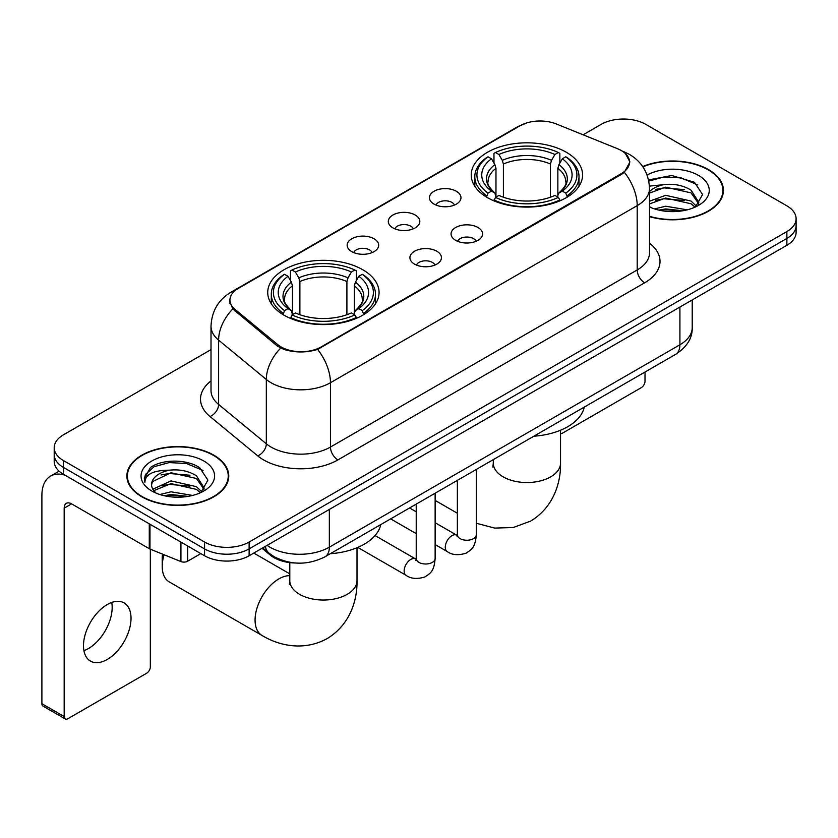 <?xml version="1.0" encoding="UTF-8"?>
<svg xmlns="http://www.w3.org/2000/svg" width="838" height="838" viewBox="0 0 838 838"><rect width="100%" height="100%" fill="white"/><g stroke="black" fill="none" stroke-linecap="round" stroke-linejoin="round"><path stroke-width="1.26" d="M362.76 269.731A55.675 32.137 0 0 0 302.099 262.765A55.675 32.137 0 0 0 267.731 292.452A55.675 32.137 0 0 0 284.03 315.182A55.675 32.137 0 0 0 344.701 322.148A55.675 32.137 0 0 0 379.069 292.452A55.675 32.137 0 0 0 362.76 269.731M566.279 152.233A55.675 32.137 0 0 0 505.607 145.267A55.675 32.137 0 0 0 471.239 174.964A55.675 32.137 0 0 0 487.548 197.684A55.675 32.137 0 0 0 548.22 204.65A55.675 32.137 0 0 0 582.578 174.964A55.675 32.137 0 0 0 566.279 152.233M434.063 204.116A15.754 9.092 180 0 1 430.942 201.549A15.754 9.092 180 0 1 436.158 190.236A15.754 9.092 180 0 1 456.354 191.253A15.754 9.092 180 0 1 459.475 201.549A15.754 9.092 180 0 1 434.063 204.116M454.426 205.059A9.448 5.457 0 0 0 451.892 202.408A9.448 5.457 0 0 0 442.579 201.026A9.448 5.457 0 0 0 435.99 205.059M392.917 227.873A15.754 9.092 180 0 1 389.796 225.307A15.754 9.092 180 0 1 395.012 213.994A15.754 9.092 180 0 1 415.198 215.01A15.754 9.092 180 0 1 418.33 225.307A15.754 9.092 180 0 1 392.917 227.873M413.281 228.816A9.448 5.457 0 0 0 410.746 226.166A9.448 5.457 0 0 0 401.433 224.783A9.448 5.457 0 0 0 394.834 228.816M351.771 251.63A15.754 9.092 180 0 1 348.65 249.064A15.754 9.092 180 0 1 353.866 237.751A15.754 9.092 180 0 1 374.052 238.767A15.754 9.092 180 0 1 377.184 249.064A15.754 9.092 180 0 1 351.771 251.63M372.135 252.573A9.448 5.457 0 0 0 369.6 249.923A9.448 5.457 0 0 0 360.288 248.53A9.448 5.457 0 0 0 353.688 252.573M455.683 240.359A15.754 9.092 180 0 1 452.551 237.783A15.754 9.092 180 0 1 457.778 226.48A15.754 9.092 180 0 1 477.964 227.486A15.754 9.092 180 0 1 481.085 237.783A15.754 9.092 180 0 1 455.683 240.359M476.047 241.302A9.448 5.457 0 0 0 473.512 238.641A9.448 5.457 0 0 0 464.189 237.259A9.448 5.457 0 0 0 457.6 241.302M414.538 264.117A15.754 9.092 180 0 1 411.406 261.54A15.754 9.092 180 0 1 416.622 250.237A15.754 9.092 180 0 1 436.818 251.243A15.754 9.092 180 0 1 439.94 261.54A15.754 9.092 180 0 1 414.538 264.117M434.901 265.059A9.448 5.457 0 0 0 432.356 262.399A9.448 5.457 0 0 0 423.043 261.016A9.448 5.457 0 0 0 416.455 265.059M617.449 148.682A28.356 16.372 180 0 1 621.241 150.515A28.356 16.372 180 0 1 629.548 162.101A28.356 16.372 180 0 1 621.241 173.676L321.174 346.922A28.356 16.372 180 0 1 277.881 344.732L235.059 309.421A28.356 16.372 180 0 1 229.937 300.025A28.356 16.372 180 0 1 238.243 288.45L519.969 125.794A28.356 16.372 180 0 1 556.296 123.961L617.449 148.682M295.28 563A31.509 18.195 180 0 1 270.485 555.248L262.053 548.293M649.513 216.654A50.94 29.414 0 0 0 723.435 190.404A50.94 29.414 0 0 0 708.508 169.601A50.94 29.414 0 0 0 642.694 166.542M213.847 455.191A50.94 29.414 0 0 0 158.33 448.822A50.94 29.414 0 0 0 126.873 475.994A50.94 29.414 0 0 0 141.8 496.787A50.94 29.414 0 0 0 197.318 503.167A50.94 29.414 0 0 0 228.764 475.994A50.94 29.414 0 0 0 213.847 455.191M127.407 478.645A50.94 29.414 0 0 0 127.229 479.42M625.483 153.647L629.914 161.923L624.362 172.303L621.607 174.304L317.612 349.415C306.362 352.798 295.123 352.798 283.883 349.415L277.514 346.188L232.786 308.939L229.56 300.769L231.016 295.552M211.008 349.624L63.437 434.828A31.509 18.195 0 0 0 54.208 447.691L54.208 461.413A31.509 18.195 0 0 0 63.437 474.277L204.556 555.751L204.556 548.89A31.509 18.195 0 0 0 249.127 548.89L786.872 238.432A31.509 18.195 0 0 0 796.1 225.558A31.509 18.195 0 0 1 786.872 238.432L249.127 548.89A31.509 18.195 0 0 1 204.556 548.89L63.437 467.415L204.556 548.89L204.556 542.029A31.509 18.195 0 0 0 249.127 542.029L786.872 231.571A31.509 18.195 0 0 0 796.1 218.697A31.509 18.195 0 0 0 786.872 205.834L645.752 124.359A31.509 18.195 0 0 0 601.181 124.359L583.101 134.803M54.208 454.552A31.509 18.195 0 0 0 63.437 467.415A31.509 18.195 0 0 1 54.208 454.552M54.208 447.691A31.509 18.195 0 0 0 63.437 460.554L204.556 542.029M228.418 479.42A50.94 29.414 0 0 0 228.24 478.645M723.089 193.829A50.94 29.414 0 0 0 722.911 193.044M204.556 555.751A31.509 18.195 0 0 0 249.127 555.751L786.872 245.293A31.509 18.195 0 0 0 796.1 232.419L796.1 218.697M649.513 216.309A50.416 29.11 0 0 0 722.911 190.404A50.416 29.11 0 0 0 708.141 169.821A50.416 29.11 0 0 0 642.893 166.835M654.562 208.934L665.697 206.211L687.275 209.835M658.919 210.129L665.697 208.934L682.75 210.778M649.513 201.204L665.697 195.317L691.057 201.057L696.462 206.211M649.513 203.927L665.697 198.04L691.057 203.781L695.048 207.154M649.44 186.12L664.23 184.58A26.261 15.157 0 0 0 649.513 191.63M664.23 184.58C674.307 183.532 683.242 185.387 691.057 190.163L698.745 202.262L698.567 204.263M649.513 193.044L665.697 187.146L691.057 192.887L698.662 203.624M649.513 206.42L650.634 207.468M649.513 206.965A36.767 21.222 0 0 0 698.483 205.404A36.767 21.222 0 0 0 698.483 175.393A36.767 21.222 0 0 0 647.104 175.048M695.488 206.955L702.558 194.531L694.493 182.296L671.772 175.509L648.56 179.929M648.801 181.092L663.822 176.996L681.158 177.897L697.74 184.894M655.704 189.388L663.822 187.89L684.615 189.639M655.704 200.282L663.822 198.774L684.615 200.533M659.611 210.286L663.822 209.668L682.352 210.841M560.528 433.592A5.248 3.027 120 0 0 562.56 433.11L641.29 387.659A5.248 3.027 120 0 0 645.009 381.227L645.009 372.03M142.167 496.578A50.416 29.11 0 0 0 197.119 502.884A50.416 29.11 0 0 0 228.24 475.994A50.416 29.11 0 0 0 213.47 455.411A50.416 29.11 0 0 0 158.529 449.095A50.416 29.11 0 0 0 127.407 475.994A50.416 29.11 0 0 0 142.167 496.578M159.89 494.525L171.025 491.801L192.614 495.426M164.248 495.719L171.025 494.525L188.089 496.379M152.809 489.193L171.025 480.907L196.385 486.648L201.79 491.801M153.721 490.68L171.025 483.631L196.385 489.371L200.387 492.754M200.827 492.555L207.897 480.122L199.832 467.897C187.01 458.711 161.608 459.14 150.39 467.583L144.335 478.676L144.911 482.238C145.257 474.256 153.469 470.233 169.559 470.181A26.261 15.157 0 0 0 151.563 484.574A26.261 15.157 0 0 0 152.841 489.235L155.973 493.058M169.559 470.181C179.636 469.123 188.581 470.977 196.385 475.754L204.084 487.852L203.896 489.853M151.563 484.867L152.453 481.641L171.025 472.737L196.385 478.477L204.001 489.214M203.823 460.984A36.767 21.222 0 0 0 151.825 460.984A36.767 21.222 0 0 0 151.825 491.005A36.767 21.222 0 0 0 203.823 491.005A36.767 21.222 0 0 0 203.823 460.984M144.346 478.927L145.487 474.444L154.15 466.682L169.161 462.586L186.486 463.498L203.068 470.485M161.032 474.989L169.161 473.48L189.943 475.24M161.032 485.872L169.161 484.374L189.943 486.134M164.95 495.876L169.161 495.268L187.691 496.442M486.543 197.098L488.041 193.117A49.997 28.869 0 0 1 488.041 156.811L491.477 158.791A45.168 26.072 0 0 0 491.477 191.127L494.87 193.065L495.97 197.119M495.97 195.464L495.97 168.302L494.87 164.636L491.477 158.791M493.97 163.096L493.97 153.375L495.468 152.516A49.997 28.869 0 0 1 558.359 152.516L554.913 154.506A45.168 26.072 0 0 0 498.903 154.506L502.297 160.351L503.397 164.018L503.397 197.223M550.43 197.223L550.43 164.018L551.519 160.351L554.913 154.506M533.858 436.21A57.77 33.352 0 0 0 584.264 407.1M493.97 199.978A52.103 30.084 0 0 0 559.847 199.978L558.359 197.401A49.997 28.869 0 0 1 495.468 197.401L493.97 200.869M559.847 200.869L559.847 199.978M488.041 156.811L486.543 157.659A52.103 30.084 0 0 0 474.811 176.671A52.103 30.084 0 0 0 486.543 195.694M558.359 152.516L559.847 153.375L559.847 163.096M495.468 197.401L498.903 195.422A45.168 26.072 0 0 0 554.913 195.422L558.359 197.401M491.477 191.127L488.041 193.117M498.903 154.506L495.468 152.516M494.87 164.636A40.402 23.328 0 0 0 494.87 193.065L495.059 193.19C489.319 187.639 486.983 183.868 488.051 181.877A38.862 22.437 0 0 1 495.97 168.302M567.274 195.694A52.103 30.084 0 0 0 579.006 176.671A52.103 30.084 0 0 0 567.274 157.659L565.786 156.811A49.997 28.869 0 0 1 565.786 193.117L567.274 197.098M565.786 193.117L562.35 191.127A45.168 26.072 0 0 0 562.35 158.791L565.786 156.811M562.35 158.791L558.946 164.636L557.857 168.302L557.857 195.464L558.946 193.065L562.35 191.127M557.857 168.302A38.862 22.437 0 0 1 565.776 181.877C566.834 183.878 564.498 187.649 558.757 193.19L558.946 193.065A40.402 23.328 0 0 0 558.946 164.636M557.857 197.119L557.857 195.464M164.091 554.746A33.614 19.41 120 0 0 162.226 566.478L162.226 557.899A23.108 13.345 -60 0 1 162.53 554.117M162.226 566.478A33.614 19.41 120 0 0 169.182 581.865L262.032 635.466A33.614 19.41 -60 0 1 256.878 608.535A33.614 19.41 -60 0 1 278.834 578.911A33.614 19.41 -60 0 1 289.791 575.675M283.035 314.596L284.522 310.615A49.997 28.869 0 0 1 284.522 274.298L287.968 276.289A45.168 26.072 0 0 0 287.968 308.625L291.362 310.552L292.452 314.606M292.452 312.951L292.452 285.8L291.362 282.134L287.968 276.289M290.461 280.594L290.461 270.863L291.959 270.014A49.997 28.869 0 0 1 354.841 270.014L351.405 271.994A45.168 26.072 0 0 0 295.395 271.994L298.789 277.849L299.889 281.516L299.889 314.721M346.911 314.721L346.911 281.516L348.011 277.849L351.405 271.994M330.34 553.709A57.77 33.352 0 0 0 380.756 524.598M290.461 317.476A52.103 30.084 0 0 0 356.339 317.476L354.841 314.899A49.997 28.869 0 0 1 291.959 314.899L290.461 318.367M356.339 318.367L356.339 317.476M284.522 274.298L283.035 275.157A52.103 30.084 0 0 0 271.303 294.169A52.103 30.084 0 0 0 283.035 313.192M354.841 270.014L356.339 270.863L356.339 280.594M291.959 314.899L295.395 312.92A45.168 26.072 0 0 0 351.405 312.92L354.841 314.899M287.968 308.625L284.522 310.615M295.395 271.994L291.959 270.014M291.362 282.134A40.402 23.328 0 0 0 291.362 310.552L291.551 310.678C285.81 305.126 283.474 301.366 284.532 299.376A38.862 22.437 0 0 1 292.452 285.8M363.765 313.192A52.103 30.084 0 0 0 375.497 294.169A52.103 30.084 0 0 0 363.765 275.157L362.267 274.298A49.997 28.869 0 0 1 362.267 310.615L363.765 314.596M362.267 310.615L358.832 308.625A45.168 26.072 0 0 0 358.832 276.289L362.267 274.298M358.832 276.289L355.438 282.134L354.338 285.8L354.338 312.951L355.438 310.552L358.832 308.625M354.338 285.8A38.862 22.437 0 0 1 362.267 299.376C363.325 301.376 360.979 305.147 355.249 310.678L355.438 310.552A40.402 23.328 0 0 0 355.438 282.134M354.338 314.606L354.338 312.951M111.747 602.459A33.614 19.41 -60 0 1 88.409 648.56A33.614 19.41 -60 0 1 83.926 650.655M107.264 659.443A33.614 19.41 120 0 0 129.22 629.82A33.614 19.41 120 0 0 124.066 602.889A33.614 19.41 120 0 0 107.264 604.554A33.614 19.41 120 0 0 85.298 634.177A33.614 19.41 120 0 0 90.452 661.109A33.614 19.41 120 0 0 107.264 659.443M187.66 545.999L187.66 561.219L200.848 553.604M65.008 475.188A42.015 24.26 -120 0 0 50.605 476.057A42.015 24.26 -120 0 0 41.9 495.289L41.9 703.7L64.18 716.563L64.18 508.153A10.506 6.065 60 0 1 66.359 503.345A10.506 6.065 60 0 1 71.607 503.868L149.269 548.701L149.269 523.834M64.18 716.563A5.248 3.027 120 0 0 65.27 718.962L42.989 706.099A5.248 3.027 -60 0 1 41.9 703.7M65.27 718.962A5.248 3.027 120 0 0 67.899 718.711L146.629 673.249A5.248 3.027 120 0 0 150.337 666.818L150.337 549.194M187.66 561.219A5.248 3.027 180 0 1 180.935 561.565L149.971 549.047A5.248 3.027 180 0 1 149.269 548.701M235.059 309.421L235.059 311.181M277.881 344.732L277.881 346.482M321.174 346.922L321.174 347.76M621.241 173.676L621.241 174.514M270.485 554.306L270.485 555.248M649.513 243.177A52.522 30.325 180 0 1 644.632 282.815L337.882 459.915A10.506 6.065 60 0 1 330.455 447.052L637.205 269.941A42.015 24.26 0 0 0 649.513 252.793L649.513 188.466A42.015 24.26 180 0 1 637.205 205.624A36.767 21.222 -120 0 0 624.362 172.303M337.882 459.915A52.522 30.325 180 0 1 263.603 459.915A52.522 30.325 180 0 1 257.727 455.862L210.003 416.517A52.522 30.325 180 0 1 211.008 380.934M271.041 447.052A42.015 24.26 0 0 0 330.455 447.052L330.455 382.725A42.015 24.26 180 0 1 271.041 382.725A42.015 24.26 180 0 1 266.327 379.488L218.613 340.134A42.015 24.26 180 0 1 211.008 326.223L211.008 390.55A42.015 24.26 0 0 0 218.613 404.461L266.327 443.805A42.015 24.26 0 0 0 271.041 447.052M649.513 188.466C648.801 173.361 642.159 162.038 629.589 154.485L624.289 151.898A36.767 17.221 112 0 0 622.728 151.448M317.612 349.415A36.767 21.222 60 0 1 330.455 382.725L637.205 205.624L637.205 269.941A10.506 6.065 60 0 0 644.632 282.815M234.891 290.776A36.767 21.222 -120 0 0 230.932 292.242C218.362 299.795 211.721 311.118 211.008 326.223M230.932 292.242L517.256 126.936A36.767 21.222 60 0 1 520.042 125.752M232.786 308.939A36.767 24.585 129.5 0 0 218.613 340.134L218.613 404.461A10.506 7.029 -50.5 0 1 210.003 416.517M280.646 348.137A36.767 24.585 129.5 0 0 266.327 379.488L266.327 443.805A10.506 7.029 -50.5 0 1 257.727 455.862M249.127 542.029L249.127 555.751M786.872 231.571L786.872 245.293M63.437 460.554L63.437 474.277M267.102 545.37A42.015 24.26 0 0 0 269.92 547.172A42.015 24.26 0 0 0 329.344 547.172L679.911 344.774A42.015 24.26 0 0 0 692.219 327.627C692.534 338.049 686.971 346.974 675.564 354.39L324.987 556.799A21.013 12.13 60 0 0 329.344 547.172L329.344 509.441M679.911 307.043L679.911 344.774A21.013 12.13 60 0 1 675.564 354.39M265.395 546.355A21.013 14.047 129.5 0 0 269.061 553.185L262.682 547.926M560.528 430.219L560.528 463.131A33.614 19.41 180 0 1 550.681 476.853A33.614 19.41 180 0 1 503.146 476.853A33.614 19.41 180 0 1 493.299 463.131L492.859 467.091M550.43 164.018A38.862 22.437 0 0 0 503.397 164.018M551.519 160.351A40.402 23.328 0 0 0 502.297 160.351M357.009 547.717L357.009 580.629A33.614 19.41 180 0 1 347.162 594.351A33.614 19.41 180 0 1 299.627 594.351A33.614 19.41 180 0 1 289.791 580.629L289.351 584.589M346.911 281.516A38.862 22.437 0 0 0 299.889 281.516M348.011 277.849A40.402 23.328 0 0 0 298.789 277.849M476.277 469.448L476.277 534.791A9.448 5.457 180 0 1 473.072 538.876A9.448 5.457 180 0 1 460.135 538.645A9.448 5.457 180 0 1 457.37 534.791L457.066 536.823L457.915 536.131M476.277 534.791C475.198 548.115 471.354 549.539 466.075 553.185C458.271 555.594 451.986 555.049 447.241 551.551A9.448 5.457 -60 0 1 445.795 543.977A9.448 5.457 -60 0 1 451.965 535.639A9.448 5.457 -60 0 1 452.384 535.419A9.448 5.457 -60 0 1 456.7 535.178L457.339 535.513M435.132 493.205L435.132 558.548A9.448 5.457 180 0 1 431.926 562.633A9.448 5.457 180 0 1 418.99 562.403A9.448 5.457 180 0 1 416.224 558.548L415.92 560.58L416.758 559.889M435.132 558.548C434.053 571.872 430.208 573.297 424.929 576.942C417.125 579.351 410.84 578.807 406.095 575.308A9.448 5.457 -60 0 1 404.649 567.735A9.448 5.457 -60 0 1 410.819 559.396A9.448 5.457 -60 0 1 411.238 559.176A9.448 5.457 -60 0 1 415.543 558.936L416.193 559.271M64.18 508.153L71.607 503.868M149.971 524.242L149.971 549.047M180.935 561.565L180.935 542.113M229.937 300.025L229.937 303.503M629.548 162.101L629.548 164.604M517.256 126.936L526.861 122.872M624.289 151.898L622.005 150.976M324.987 556.799C308.08 565.283 291.174 565.283 274.277 556.799L269.061 553.185M692.219 327.627L692.219 299.931M722.911 194.615L722.911 190.404M228.24 480.205L228.24 475.994M127.407 480.205L127.407 475.994M560.528 463.131C560.978 482.562 553.593 507.241 530.664 521.089L513.275 527.521L494.671 528.087L476.277 523.237M457.37 513.254L435.132 500.412M474.811 186.287L474.811 176.671M579.006 186.287L579.006 176.671M493.299 459.622L493.299 463.131M357.009 580.629C357.459 600.06 350.085 624.729 327.155 638.587C303.702 651.514 278.635 645.574 262.032 635.466M271.303 303.785L271.303 294.169M375.497 303.785L375.497 294.169M289.791 573.862L253.767 553.07M289.791 562.612L289.791 580.629M447.241 551.551L435.132 544.553M416.224 533.638L390.655 518.879M457.37 480.363L457.37 534.791M456.7 535.178L435.132 522.723M416.224 511.809L409.562 507.964M406.095 575.308L357.763 547.403M416.224 504.12L416.224 558.548M415.543 558.936L375.036 535.545M50.605 476.057L59.1 471.145"/></g></svg>
